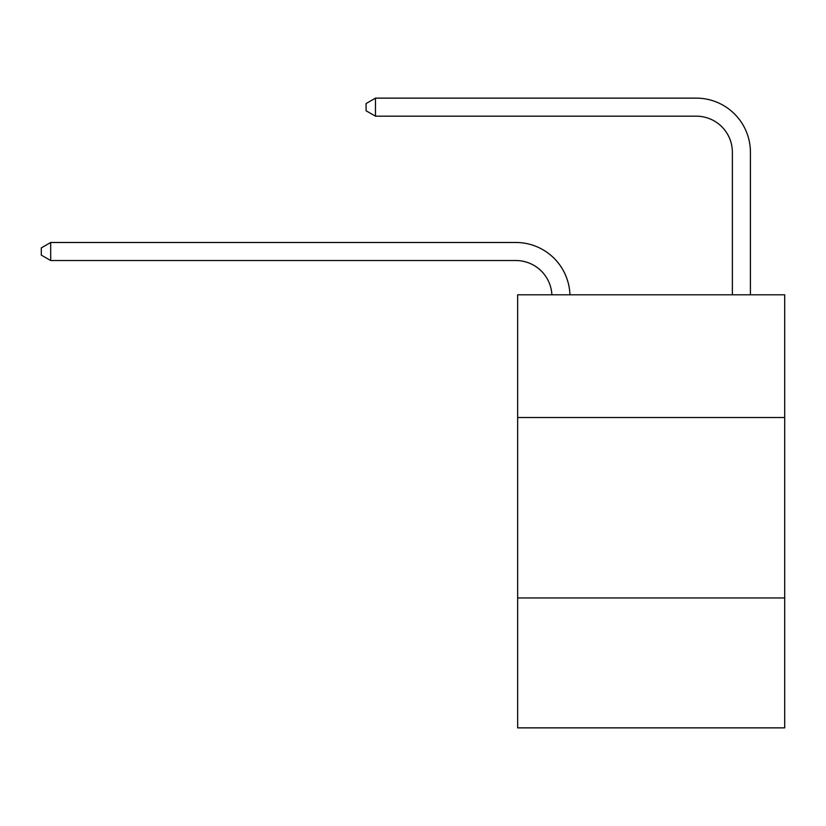 <?xml version="1.0" encoding="UTF-8"?>
<svg xmlns="http://www.w3.org/2000/svg" width="826" height="826" viewBox="0 0 826 826"><rect width="100%" height="100%" fill="white"/><g stroke="black" fill="none" stroke-linecap="round" stroke-linejoin="round"><path stroke-width="1.24" d="M784.7 417.512L784.7 294.81L517.654 294.81L517.654 417.512L784.7 417.512L784.7 727.861L517.654 727.861L517.654 417.512M784.7 597.952L517.654 597.952M732.373 294.81L732.373 152.273A36.086 36.086 172.6 0 0 696.287 116.177L375.469 116.177L375.469 98.139L696.287 98.139A54.134 54.134 -7.4 0 1 750.421 152.273L750.421 294.81M732.373 152.273A36.086 36.086 172.6 0 0 696.287 116.177A36.086 36.086 172.6 0 1 732.373 152.273A36.086 36.086 172.6 0 0 696.287 116.177A36.086 36.086 172.6 0 1 732.373 152.273A36.086 36.086 172.6 0 0 696.287 116.177A36.086 36.086 172.6 0 1 732.373 152.273A36.086 36.086 172.6 0 0 696.287 116.177A36.086 36.086 172.6 0 1 732.373 152.273A36.086 36.086 172.6 0 0 696.287 116.177A36.086 36.086 172.6 0 1 732.373 152.273A36.086 36.086 172.6 0 0 696.287 116.177A36.086 36.086 172.6 0 1 732.373 152.273A36.086 36.086 172.6 0 0 696.287 116.177A36.086 36.086 172.6 0 1 732.373 152.273A36.086 36.086 172.6 0 0 696.287 116.177A36.086 36.086 172.6 0 1 732.373 152.273A36.086 36.086 172.6 0 0 696.287 116.177A36.086 36.086 172.6 0 1 732.373 152.273A36.086 36.086 172.6 0 0 696.287 116.177A36.086 36.086 172.6 0 1 732.373 152.273A36.086 36.086 172.6 0 0 696.287 116.177A36.086 36.086 172.6 0 1 732.373 152.273A36.086 36.086 172.6 0 0 696.287 116.177A36.086 36.086 172.6 0 1 732.373 152.273A36.086 36.086 172.6 0 0 696.287 116.177A36.086 36.086 172.6 0 1 732.373 152.273A36.086 36.086 172.6 0 0 696.287 116.177A36.086 36.086 172.6 0 1 732.373 152.273A36.086 36.086 172.6 0 0 696.287 116.177A36.086 36.086 172.6 0 1 732.373 152.273A36.086 36.086 172.6 0 0 696.287 116.177A36.086 36.086 172.6 0 1 732.373 152.273A36.086 36.086 172.6 0 0 696.287 116.177A36.086 36.086 172.6 0 1 732.373 152.273A36.086 36.086 172.6 0 0 696.287 116.177A36.086 36.086 172.6 0 1 732.373 152.273A36.086 36.086 172.6 0 0 696.287 116.177A36.086 36.086 172.6 0 1 732.373 152.273A36.086 36.086 172.6 0 0 696.287 116.177M551.892 294.81A36.086 36.086 -85.4 0 0 515.847 260.531L50.685 260.531L41.3 255.12L41.3 247.903L50.685 242.483L515.847 242.483A54.134 54.134 94.6 0 1 569.95 294.81M50.685 242.483L50.685 260.531M375.469 116.177L366.083 110.767L366.083 103.549L375.469 98.139"/></g></svg>
